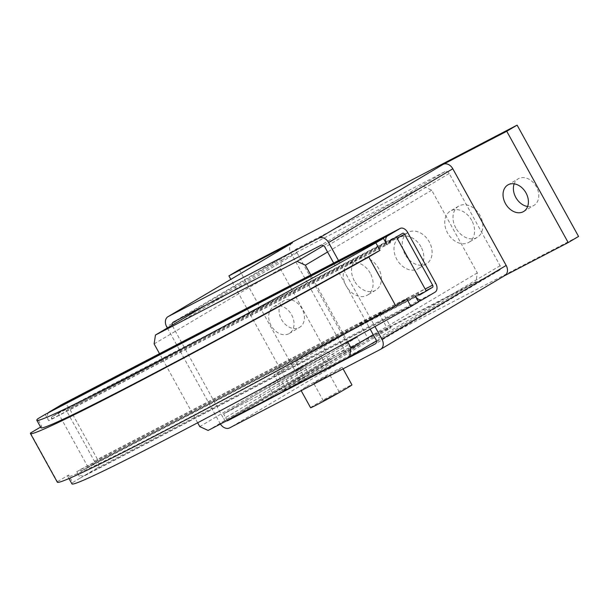 <?xml version="1.0" encoding="UTF-8"?>
<svg xmlns="http://www.w3.org/2000/svg" width="609" height="609" viewBox="0 0 609 609"><rect width="100%" height="100%" fill="white"/><g stroke="black" fill="none" stroke-linecap="round" stroke-linejoin="round"><path stroke-width="0.46" stroke-dasharray="3.04 2.28" d="M291.642 314.876A15.446 11.571 59.3 0 1 289.26 333.496A15.446 11.571 59.3 0 1 271.104 325.564A15.446 11.571 59.3 0 1 273.487 306.936A15.446 11.571 59.3 0 1 291.642 314.876M281.457 319.413A15.446 11.571 -120.7 0 0 299.613 327.353A15.446 11.571 -120.7 0 0 301.995 308.725A15.446 11.571 -120.7 0 0 283.84 300.793A15.446 11.571 -120.7 0 0 281.457 319.413M527.638 206.512A15.446 11.571 -120.7 0 0 533.964 205.378A15.446 11.571 -120.7 0 0 536.354 186.757A15.446 11.571 -120.7 0 0 518.198 178.818A15.446 11.571 -120.7 0 0 514.171 183.834M305.901 386.989A23.622 0.655 -28.9 0 0 300.922 390.232A23.622 0.655 -28.9 0 0 314.579 383.388A23.622 0.655 -28.9 0 0 337.31 370.637A23.622 0.655 -28.9 0 0 342.281 367.394A23.622 0.655 -28.9 0 0 328.632 374.231A23.622 0.655 -28.9 0 0 305.901 386.989M310.582 407.718A23.622 0.655 151.1 0 1 315.553 404.475A23.622 0.655 151.1 0 1 338.284 391.724A23.622 0.655 151.1 0 1 351.941 384.888M337.302 393.163L323.303 400.692L337.302 393.163M327.642 375.669L313.65 383.206L327.642 375.669M455.844 228.048A18.171 13.611 59.3 0 1 458.646 206.139A18.171 13.611 59.3 0 1 480.006 215.472A18.171 13.611 59.3 0 1 477.197 237.388A18.171 13.611 59.3 0 1 455.844 228.048M471.724 220.389A18.171 13.611 -120.7 0 0 450.363 211.057A18.171 13.611 -120.7 0 0 447.562 232.965A18.171 13.611 -120.7 0 0 468.915 242.306A18.171 13.611 -120.7 0 0 471.724 220.389M405.107 254.455A18.171 13.611 59.3 0 1 407.908 232.539A18.171 13.611 59.3 0 1 429.269 241.88A18.171 13.611 59.3 0 1 426.46 263.788A18.171 13.611 59.3 0 1 405.107 254.455M420.986 246.797A18.171 13.611 -120.7 0 0 399.626 237.457A18.171 13.611 -120.7 0 0 396.824 259.373A18.171 13.611 -120.7 0 0 418.177 268.706A18.171 13.611 -120.7 0 0 420.986 246.797M354.369 280.863A18.171 13.611 59.3 0 1 357.171 258.947A18.171 13.611 59.3 0 1 378.532 268.287A18.171 13.611 59.3 0 1 375.723 290.196A18.171 13.611 59.3 0 1 354.369 280.863M370.249 273.205A18.171 13.611 -120.7 0 0 348.888 263.864A18.171 13.611 -120.7 0 0 346.087 285.781A18.171 13.611 -120.7 0 0 367.44 295.114A18.171 13.611 -120.7 0 0 370.249 273.205M352.071 346.879L499.456 270.175A3.631 2.725 -120.7 0 0 499.555 270.122A3.631 2.725 -120.7 0 0 500.111 265.737L449.198 173.504A3.631 2.725 -120.7 0 0 445.027 171.586L297.649 248.289A3.631 2.725 -120.7 0 0 297.55 248.343A3.631 2.725 -120.7 0 0 296.986 252.727L347.899 344.953A3.631 2.725 -120.7 0 0 352.071 346.879L234.069 416.937M226.533 420.857A3.631 2.725 59.3 0 1 223.663 418.718L172.75 326.485A3.631 2.725 59.3 0 1 172.24 325.069M333.671 263.05L370.188 329.195M220.412 424.047A8.359 6.257 59.3 0 1 220.062 423.453L167.353 327.969M239.261 269.734L300.709 381.044L290.356 387.187L353.898 354.118A8.359 6.257 59.3 0 1 344.298 349.695L290.927 253.017A8.359 6.257 59.3 0 1 291.993 243.075M338.505 260.53L374.954 326.553M504.884 275.527A8.359 6.257 59.3 0 1 504.655 275.656L380.419 349.414M300.709 381.044L578.55 236.437M290.356 387.187L230.834 279.379M357.163 337.257L259.845 395.035L357.178 337.249L360.688 343.605L263.347 401.4L259.837 395.035L223.572 413.914L227.081 420.271L263.347 401.4L259.845 395.035L223.61 413.892L227.119 420.256L263.354 401.392L308.908 374.352L272.672 393.208L269.155 386.852L305.398 367.988L308.908 374.352L305.398 367.988L269.155 386.852L272.672 393.208L308.908 374.352L329.614 362.058L293.378 380.914L289.861 374.558L326.104 355.694L329.614 362.058L326.104 355.694L289.861 374.558L293.378 380.914L329.614 362.058L360.673 343.621L324.43 362.477L320.92 356.12L357.163 337.257L360.673 343.621M227.119 420.256L324.43 362.477M223.61 413.892L320.92 356.12L357.178 337.249M285.804 388.801A14.54 0.403 -28.9 0 0 282.743 390.795A14.54 0.403 -28.9 0 0 291.148 386.586A14.54 0.403 -28.9 0 0 305.132 378.737L387.963 329.568A14.54 0.403 -28.9 0 0 391.024 327.566A14.54 0.403 -28.9 0 0 382.619 331.776A14.54 0.403 -28.9 0 0 368.635 339.624L285.804 388.801L277.026 372.898A14.54 0.403 151.1 0 0 273.966 374.893L282.743 390.795M277.026 372.898L359.858 323.722A14.54 0.403 151.1 0 1 373.842 315.873A14.54 0.403 151.1 0 1 382.246 311.671A14.54 0.403 151.1 0 1 379.186 313.665L296.355 362.835A14.54 0.403 151.1 0 1 282.37 370.683A14.54 0.403 151.1 0 1 273.966 374.893M45.188 414.409L48.697 420.773L386.943 244.727M396.421 236.992L58.175 413.031L51.963 416.723A1.819 1.203 62.5 0 0 51.803 418.923L51.963 416.723L390.209 240.677M51.803 418.923L390.049 242.884M79.893 469.813A1.819 1.203 62.5 0 0 81.766 470.81A1.819 1.203 62.5 0 0 81.812 470.787L79.893 469.813L418.139 293.774M58.175 413.031L88.023 467.103L81.812 470.787L419.974 294.786M415.034 295.616L76.787 471.655L80.297 478.019L72.73 482.511L68.604 475.035L57.398 481.689A327.071 9.074 -28.9 0 0 57.315 482.199M30.534 433.029L57.398 481.689M40.575 427.069L41.747 426.376L37.621 418.901M80.297 478.019L418.543 301.973M71.938 483.873A315.081 8.739 151.1 0 1 72.73 482.511M88.023 467.103L426.262 291.056M406.85 298.996A315.081 8.739 151.1 0 1 67.812 476.398A315.081 8.739 151.1 0 1 68.604 475.035M40.948 427.739A315.081 8.739 151.1 0 1 41.747 426.376M81.812 470.787L94.235 463.411A1.819 1.203 62.5 0 0 94.387 461.203L66.297 410.321A1.819 1.203 62.5 0 0 64.425 409.324A1.819 1.203 62.5 0 0 64.387 409.347L51.963 416.723M197.659 422.768L162.907 359.812L314.145 281.099L347.594 341.687M62.065 404.414A7.27 4.811 62.5 0 1 69.403 408.479L97.493 459.361L435.739 283.322M48.454 412.712A7.27 4.811 62.5 0 0 48.697 420.773M76.787 471.655A7.27 4.811 62.5 0 0 84.286 475.644A7.27 4.811 62.5 0 0 84.438 475.56L96.861 468.184A7.27 4.811 62.5 0 0 97.493 459.361M310.765 274.971L314.145 281.099L407.649 232.432M69.403 408.479L162.907 359.812L159.52 353.684M360.688 343.605L324.422 362.484L320.913 356.12L223.572 413.914M324.422 362.484L227.081 420.271M281.761 260.051L423.339 186.362L431.682 190.206L477.327 272.893L476.002 281.769L334.425 355.458L326.081 351.606L280.437 268.927L281.761 260.051L205.164 305.52M280.437 268.927L154.13 343.91M423.339 186.362L323.486 245.648M431.682 190.206L327.581 252.012M477.327 272.893L373.226 334.699M476.002 281.769L376.385 340.918M334.425 355.458L208.118 430.441M326.081 351.606L199.775 426.597M499.456 270.175L375.41 343.819M347.899 344.953L223.663 418.718M296.986 252.727L172.75 326.485M297.649 248.289L173.413 322.047M445.027 171.586L320.791 245.343M449.198 173.504L324.962 247.269M500.111 265.737L375.875 339.495M344.298 349.695L220.062 423.453M353.898 354.118L229.654 427.876M290.927 253.017L166.691 326.774M296.355 362.835L305.132 378.737M359.858 323.722L368.635 339.624M379.186 313.665L387.963 329.568M64.387 409.347L402.633 233.308M94.235 463.411L426.072 290.706M96.861 468.184L435.108 292.137M84.438 475.56L422.684 299.514M94.387 461.203L425.158 289.054M66.297 410.321L397.068 238.172M289.26 333.496L299.613 327.353M523.611 211.529L533.964 205.378M300.922 390.232L301.166 390.666M339.213 391.914L329.56 374.421M458.646 206.139L450.363 211.057M407.908 232.539L399.626 237.457M357.171 258.947L348.888 263.864M375.723 290.196L367.44 295.114M426.46 263.788L418.177 268.706M477.197 237.388L468.915 242.306M323.303 400.692L313.65 383.206M342.281 367.394L343.08 368.848M297.55 248.343L173.314 322.1M499.555 270.122L375.319 343.879M507.845 184.961L518.198 178.818M273.487 306.936L283.84 300.793M382.246 311.671L391.024 327.566M67.812 476.398L68.984 478.529M84.286 475.644L418.421 301.744M81.766 470.81L420.012 294.771M64.425 409.324L402.671 233.285"/><path stroke-width="0.91" d="M525.993 192.901A15.446 11.571 59.3 0 1 523.611 211.529A15.446 11.571 59.3 0 1 505.462 203.589A15.446 11.571 59.3 0 1 507.845 184.961A15.446 11.571 59.3 0 1 525.993 192.901M514.171 183.834A15.446 11.571 -120.7 0 0 515.815 197.445A15.446 11.571 -120.7 0 0 527.638 206.512M343.08 368.848L351.941 384.888A23.622 0.655 151.1 0 1 346.963 388.131A23.622 0.655 151.1 0 1 324.232 400.882A23.622 0.655 151.1 0 1 310.582 407.718L301.166 390.666M370.188 329.195L375.875 339.495A3.631 2.725 59.3 0 1 375.319 343.879A3.631 2.725 59.3 0 1 375.213 343.933L227.835 420.636A3.631 2.725 59.3 0 1 226.533 420.857M172.24 325.069A3.631 2.725 59.3 0 1 173.314 322.1A3.631 2.725 59.3 0 1 173.413 322.047L320.791 245.343A3.631 2.725 59.3 0 1 324.962 247.269L333.671 263.05M374.954 326.553L381.934 339.205A8.359 6.257 59.3 0 1 380.648 349.284A8.359 6.257 59.3 0 1 380.419 349.414L229.654 427.876A8.359 6.257 59.3 0 1 220.412 424.047M167.353 327.969L166.691 326.774A8.359 6.257 59.3 0 1 167.977 316.695A8.359 6.257 59.3 0 1 168.213 316.566L318.971 238.104A8.359 6.257 59.3 0 1 328.563 242.527L338.505 260.53M291.993 243.075A8.359 6.257 59.3 0 1 292.221 242.938A8.359 6.257 59.3 0 1 292.449 242.808L168.213 316.566M506.749 131.27L568.197 242.58L578.55 236.437L517.102 125.127L506.749 131.27L443.207 164.346A8.359 6.257 59.3 0 1 452.799 168.769L506.17 265.448A8.359 6.257 59.3 0 1 504.884 275.527L380.648 349.284M568.197 242.58L504.77 275.595M230.834 279.379L228.908 275.877L292.449 242.808M517.102 125.127L239.261 269.734L228.908 275.877M383.434 238.37L45.188 414.409L37.621 418.901A315.081 8.739 -28.9 0 0 36.822 420.271A315.081 8.739 -28.9 0 0 375.867 242.862L383.434 238.37L386.943 244.727A7.27 4.811 -117.5 0 1 387.575 235.911L399.999 228.535A7.27 4.811 -117.5 0 1 400.151 228.444A7.27 4.811 -117.5 0 1 407.649 232.432L435.739 283.322A7.27 4.811 -117.5 0 1 435.108 292.137L422.684 299.514A7.27 4.811 -117.5 0 1 422.532 299.605A7.27 4.811 -117.5 0 1 415.034 295.616L418.543 301.973L410.976 306.472A315.081 8.739 151.1 0 1 71.938 483.873L68.984 478.529M390.209 240.677L390.049 242.884A1.819 1.203 62.5 0 1 390.209 240.677L396.421 236.992L426.262 291.056L420.05 294.748L432.474 287.372A1.819 1.203 62.5 0 0 432.634 285.164L404.543 234.282A1.819 1.203 62.5 0 0 402.671 233.285A1.819 1.203 62.5 0 0 402.633 233.308L390.209 240.677M375.867 242.862L379.993 250.337L368.78 256.99L395.644 305.649L406.85 298.996L410.976 306.472M420.05 294.748A1.819 1.203 62.5 0 1 420.012 294.771A1.819 1.203 62.5 0 1 418.139 293.774L419.974 294.786M368.78 256.99A327.071 9.074 151.1 0 1 30.45 433.539A327.071 9.074 151.1 0 1 30.534 433.029L40.575 427.069M30.45 433.539L57.315 482.199A327.071 9.074 -28.9 0 0 395.644 305.649M379.993 250.337A315.081 8.739 151.1 0 1 40.948 427.739L36.822 420.271M62.065 404.414A7.27 4.811 62.5 0 0 61.905 404.49A7.27 4.811 62.5 0 0 61.753 404.574L49.329 411.95A7.27 4.811 62.5 0 0 48.454 412.712M159.52 353.684L154.13 343.91L155.447 335.041L297.025 261.352L305.368 265.197L310.765 274.971M347.594 341.687L351.012 347.884L349.695 356.76L208.118 430.441L199.775 426.597L197.659 422.768M205.164 305.52L155.447 335.041M323.486 245.648L297.025 261.352M327.581 252.012L305.368 265.197M373.226 334.699L351.012 347.884M376.385 340.918L349.695 356.76M234.069 416.937L227.835 420.636M452.799 168.769L328.563 242.527M443.207 164.346L318.971 238.104M506.17 265.448L381.934 339.205M426.072 290.706L432.474 287.372M49.329 411.95L387.575 235.911M61.753 404.574L399.999 228.535M425.158 289.054L432.634 285.164M397.068 238.172L404.543 234.282M292.221 242.938L167.977 316.695M61.905 404.49L400.151 228.444M418.421 301.744L422.532 299.605"/></g></svg>
